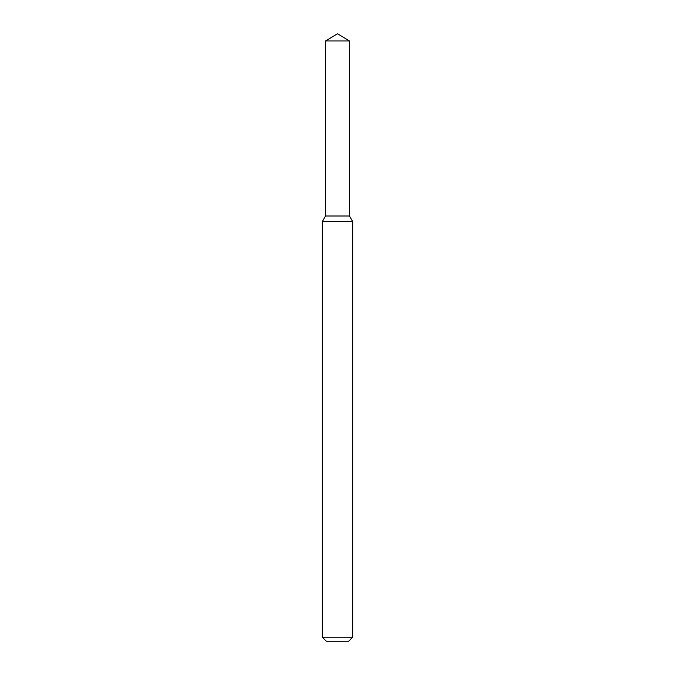 <?xml version="1.0" encoding="UTF-8"?>
<svg xmlns="http://www.w3.org/2000/svg" width="675" height="675" viewBox="0 0 675 675"><rect width="100%" height="100%" fill="white"/><g stroke="black" fill="none" stroke-linecap="round" stroke-linejoin="round"><path stroke-width="1.01" d="M325.552 40.93L325.552 216L349.448 216L352.688 221.611L322.312 221.611L325.552 216L349.448 216L349.448 40.93L325.552 40.93L337.5 33.75L349.448 40.93M352.688 637.2L348.637 641.25L326.363 641.25L322.312 637.2L352.688 637.2L352.688 221.611M322.312 637.2L322.312 221.611"/></g></svg>
